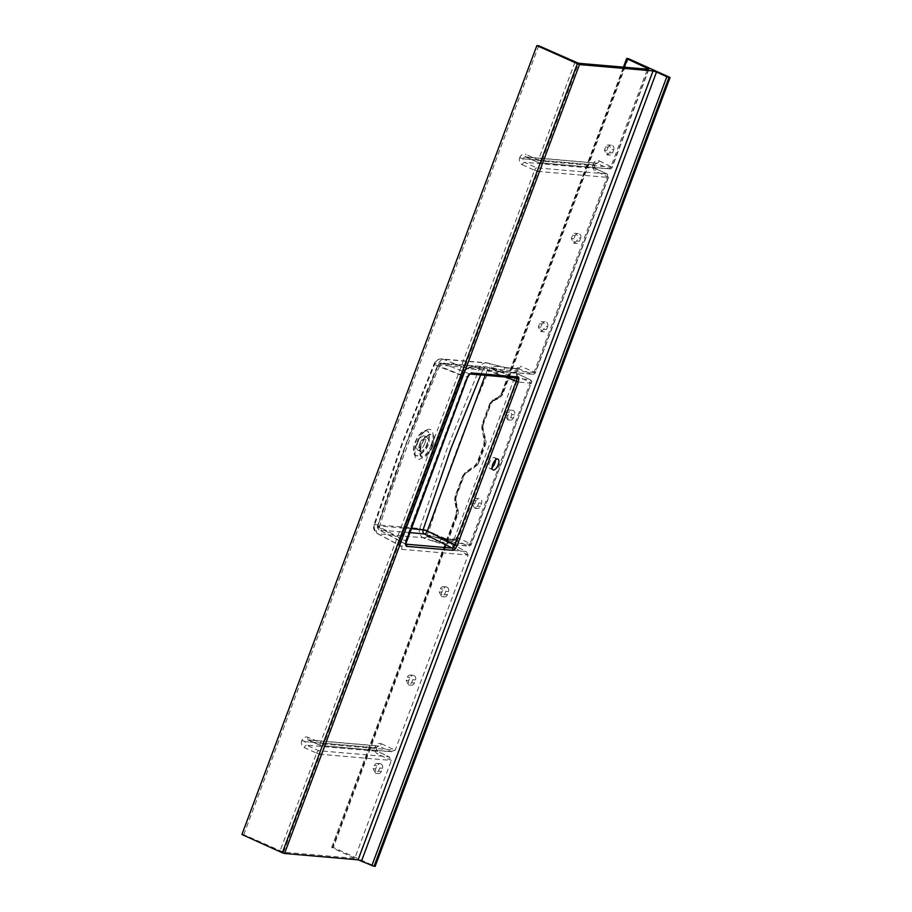 <?xml version="1.0" encoding="UTF-8"?>
<svg xmlns="http://www.w3.org/2000/svg" width="912" height="912" viewBox="0 0 912 912"><rect width="100%" height="100%" fill="white"/><g stroke="black" fill="none" stroke-linecap="round" stroke-linejoin="round"><path stroke-width="0.68" stroke-dasharray="4.56 3.42" d="M547.656 326.485A3.397 3.021 -85.1 0 0 545.159 321.833A3.397 3.021 -85.1 0 0 542.07 323.965L540.896 327.123A3.397 3.021 -85.1 0 0 546.47 329.642L547.656 326.485L544.874 326.245L543.689 329.403L540.691 331.535L538.331 326.895L539.516 323.737C540.394 321.913 541.682 321.286 543.37 321.833L544.874 326.245M580.682 238.123A3.397 3.021 -85.1 0 0 575.107 235.604L573.933 238.762A3.397 3.021 -85.1 0 0 579.508 241.281L580.682 238.123L577.912 237.884L576.726 241.042L573.728 243.173L571.368 238.545L572.542 235.387C573.431 233.563 574.72 232.925 576.407 233.483L577.912 237.884M613.719 149.773A3.397 3.021 -85.1 0 0 608.144 147.242L606.97 150.4A3.397 3.021 -85.1 0 0 612.545 152.92L613.719 149.773L610.949 149.534L609.763 152.68L606.754 154.823L604.405 150.184L605.579 147.026C606.469 145.202 607.757 144.563 609.444 145.122L610.949 149.534M446.937 587.134A3.397 3.021 94.9 0 1 448.544 591.557L447.37 594.715A3.397 3.021 94.9 0 1 441.784 592.184L442.97 589.038A3.397 3.021 94.9 0 1 446.937 587.134M444.269 586.906C442.571 586.359 441.283 586.986 440.405 588.81L439.231 591.968L441.579 596.608L444.589 594.476L445.763 591.318L444.269 586.906L443.414 586.678L446.048 586.906M413.9 675.496A3.397 3.021 94.9 0 1 415.507 679.919L414.333 683.065A3.397 3.021 94.9 0 1 408.758 680.546L409.933 677.388A3.397 3.021 94.9 0 1 413.9 675.496M411.232 675.268C409.534 674.709 408.257 675.347 407.368 677.171L406.193 680.329L408.542 684.969L411.551 682.826L412.726 679.679L411.232 675.268L410.377 675.04L413.011 675.268M380.863 763.857A3.397 3.021 94.9 0 1 382.47 768.269L381.296 771.427A3.397 3.021 94.9 0 1 375.721 768.907L376.895 765.749A3.397 3.021 94.9 0 1 380.863 763.857M378.195 763.629C376.508 763.07 375.22 763.709 374.33 765.533L373.156 768.679L375.516 773.319L378.514 771.187L379.7 768.029L378.195 763.629L377.34 763.39L379.973 763.618M495.558 459.922A5.951 2.599 114.3 0 0 494.6 457.573A5.951 2.599 114.3 0 0 489.436 462.76A5.951 2.599 114.3 0 0 489.698 468.415A5.951 2.599 114.3 0 0 492.092 467.582M469.874 374L469.965 374.011A1.699 1.516 94.9 0 1 469.509 373.92L466.784 376.941L405.487 540.884L405.133 543.164L405.851 544.168L405.133 543.164A1.699 1.231 -6.4 0 1 405.76 543.997M480.692 374.935L483.257 368.858L438.387 364.994L406.148 444.497L377.853 526.019A3.397 3.397 0 0 0 379.483 530.077A3.397 1.619 118.2 0 1 379.392 526.885C396.754 472.097 416.784 418.54 439.47 366.202L438.034 365.074L405.851 444.52L377.853 526.019L406.102 541.215M401.679 549.332L468.141 555.055L395.181 750.188L323.92 744.044L538.023 171.399L608.133 177.441L535.173 372.575L469.862 366.943L465.553 369.428L461.689 375.995L400.573 539.471L399.433 546.277L401.679 549.332A2.725 2.417 -85.1 0 0 400.505 545.855L399.901 544.966A2.725 1.972 -6.4 0 0 398.909 543.632L399.695 538.627L377.363 526.646A7.478 0.855 -161.8 0 1 373.977 524.742L373.977 524.742A7.478 0.855 -161.8 0 1 374.752 524.617L419.725 528.493L447.735 446.857L480.031 367.183L435.07 363.307L402.716 442.981L374.752 524.617A7.478 6.737 93.7 0 0 378.172 533.862L400.505 545.855L398.909 543.632M461.689 375.995L460.811 375.151L463.695 370.352L466.807 368.505L443.437 359.317A7.478 6.737 -85.9 0 0 441.693 358.929L441.693 358.929A7.478 6.737 -85.9 0 0 435.07 363.307A7.478 1.186 -157.2 0 0 434.272 363.5L434.272 363.5A7.478 1.186 -157.2 0 0 437.441 365.963L460.811 375.151L399.695 538.627L400.892 539.414L462.008 375.938L465.337 370.249A2.725 1.448 42.1 0 1 463.695 370.352M427.409 443.631A13.6 5.928 -65.7 0 1 415.598 455.498A13.6 5.928 -65.7 0 1 415.017 442.571A13.6 5.928 -65.7 0 1 426.816 430.703A13.6 5.928 -65.7 0 1 427.409 443.631M506.479 412.099C507.357 410.275 508.645 409.636 510.332 410.195L511.837 414.607L510.652 417.753L507.653 419.896L505.294 415.256L506.479 412.099L509.044 412.315A3.397 3.021 94.9 0 1 514.619 414.846L513.433 417.992A3.397 3.021 94.9 0 1 507.859 415.473L509.044 412.315M512.122 410.195L510.332 410.195M477.307 498.556C475.608 497.998 474.32 498.636 473.442 500.46L472.256 503.606L474.616 508.246L477.626 506.114L478.8 502.957L477.307 498.556L476.44 498.317L479.085 498.545A3.397 3.021 -85.1 0 0 476.007 500.677L474.821 503.834A3.397 3.021 -85.1 0 0 480.396 506.354L481.582 503.196A3.397 3.021 -85.1 0 0 479.085 498.545M456.707 537.259A2.725 1.357 115 0 1 454.37 539.608L452.398 543.461L432.983 541.101A10.203 5.426 -137.9 0 0 427.318 536.507L428.241 535.31L437.133 537.499L453.264 544.624L467.776 545.866L454.37 539.608L437.133 537.499A2.725 1.06 -66.2 0 1 436.985 537.453A2.725 1.06 -66.2 0 1 436.962 534.911L428.241 535.31L441.112 538.912L453.686 539.995L452.58 544.316A2.725 1.334 -61.6 0 1 452.819 544.396L452.819 544.396A2.725 1.334 -61.6 0 1 452.911 546.961L451.554 542.629L452.842 539.163C453.731 537.339 455.02 536.712 456.707 537.259L470.102 543.518L530.374 382.345L516.967 376.086L515.474 371.674L516.762 368.22L520.478 366.248A2.725 1.368 -68.4 0 1 518.267 368.653L516.523 373.384A2.725 1.357 -65 0 1 516.728 373.441L516.728 373.441A2.725 1.357 -65 0 1 516.967 376.086M469.862 366.943A2.725 2.417 94.9 0 1 466.807 368.505L532.118 374.137L518.267 368.653L505.237 367.525L489.265 363.569L490.2 363.842L489.265 363.569L491.112 365.883L491.112 367.148L497.222 373.738A2.725 1.06 -66.2 0 1 499.286 371.264L516.523 373.384L529.918 379.643L515.417 378.389L491.112 367.148L503.732 371.423A0.684 0.604 -85.1 0 0 504.051 372.301M498.454 370.945A2.725 0.946 -52 0 0 496.139 373.076L489.037 370.409A7.478 1.151 -157.1 0 0 480.031 367.183A7.478 6.566 95.7 0 1 486.7 362.816A7.478 6.566 95.7 0 1 488.228 363.181L504.473 367.912L518.267 368.653L516.625 372.449L503.732 371.423L504.473 367.912A0.684 0.604 -85.1 0 1 505.088 367.49L490.2 363.842M424.775 443.403A7.82 3.409 114.3 0 0 424.433 435.97A7.82 3.409 114.3 0 0 417.65 442.799A7.82 3.409 114.3 0 0 417.981 450.232A7.82 3.409 114.3 0 0 424.775 443.403M332.413 847.886L331.694 847.396L456.365 514.448L456.524 510.059L457.322 509.603L456.889 514.961L332.413 847.886L354.757 858.317L391.362 760.403L388.922 756.766L318.812 750.724L306.546 745.172L377.123 751.26L389.447 756.971L377.34 751.317A2.725 1.357 115 0 0 377.123 751.26L376.018 747.737L305.258 741.65L376.018 747.737L375.174 746.905C374.308 750.086 375.106 752.434 377.579 753.962A2.725 1.357 115 0 0 377.34 751.317L376.063 747.623L379.061 746.096A2.725 1.357 115 0 0 381.398 743.747C378.685 742.858 376.633 743.873 375.22 746.791L376.371 747.566L378.4 745.913L307.766 739.826A2.725 2.417 -85.1 0 0 305.303 741.524L301.838 740.407A5.438 4.845 94.9 0 1 308.188 737.386A2.725 1.186 114.3 0 0 308.302 739.963A2.725 1.186 114.3 0 0 308.473 740.008L320.75 745.56L390.849 751.602L378.4 745.913M611.222 145.122L609.444 145.122M578.185 233.472L576.407 233.483M545.159 321.833L543.37 321.833M241.919 834.503L243.778 834.662L283.495 852.173L354.757 858.317M243.778 834.662L538.73 45.76M628.254 58.585L502.991 393.619L501.589 393.494L626.852 58.459M331.694 847.396L456.171 514.482L457.767 514.562L333.302 847.487L375.128 866.4M457.767 514.562A6.806 6.053 -85.1 0 0 458.075 510.275L456.718 510.161L454.837 500.882L455.168 496.584L463.034 475.551L465.53 472.268A1.699 0.695 55.2 0 0 465.325 472.325L465.325 472.325A1.699 0.695 55.2 0 0 465.428 473.602L463.558 476.075L455.692 497.108L455.441 500.323L457.322 509.603M456.889 514.961L456.171 514.482L456.524 510.059L454.643 500.768L456 500.973L458.075 510.275M456 500.973A6.806 6.053 94.9 0 1 456.308 496.687L454.974 496.63L455.692 497.108M455.441 500.323L454.643 500.768L454.974 496.63L462.84 475.585L464.174 475.654L456.308 496.687M464.174 475.654A6.806 6.053 94.9 0 1 466.705 472.37L465.53 472.268L474.89 465.758L477.364 462.475L484.055 444.6L484.215 440.2L485.013 439.755L484.58 445.113L477.888 463L474.787 467.104L465.428 473.602M463.558 476.075L462.84 475.585L465.325 472.325L474.685 465.815A1.699 0.695 55.2 0 1 474.89 465.758L476.303 465.884L466.705 472.37M476.303 465.884A6.806 6.053 -85.1 0 0 478.834 462.601L477.17 462.509L477.888 463M474.787 467.104A1.699 0.695 55.2 0 1 474.685 465.815L477.17 462.509L483.85 444.634L485.515 444.725L478.834 462.601M485.515 444.725A6.806 6.053 -85.1 0 0 485.811 440.428L484.409 440.314L481.969 428.298L482.311 424.012L489.983 403.48L493.232 399.752A1.699 0.764 63.7 0 0 493.05 399.787A1.699 0.764 63.7 0 0 492.936 401.2L490.508 404.005L482.836 424.525L482.573 427.751L485.013 439.755M484.58 445.113L483.85 444.634L484.215 440.2L481.775 428.195L483.143 428.401L485.811 440.428M483.143 428.401A6.806 6.053 94.9 0 1 483.44 424.103L482.106 424.046L482.836 424.525M482.573 427.751L481.775 428.195L482.106 424.046L489.778 403.514L491.112 403.583L483.44 424.103M491.112 403.583A6.806 6.053 94.9 0 1 494.418 399.855L493.232 399.752L498.362 397.222L501.383 393.528L502.113 394.018L498.066 398.681L492.936 401.2M490.508 404.005L489.778 403.514L493.05 399.787L498.18 397.267A1.699 0.764 63.7 0 1 498.362 397.222L499.685 397.336L494.418 399.855M499.685 397.336A6.806 6.053 -85.1 0 0 502.991 393.619M427.318 536.507L423.966 538.24L439.55 543.199L452.58 544.316L465.815 551.475L400.505 545.855M331.888 847.362L333.302 847.487M409.545 532.528L379.768 530.168A3.397 3.067 93.7 0 1 378.206 525.962L411.004 528.618M438.034 365.074L438.387 364.994A3.397 3.067 -85.9 0 1 441.408 363.01L441.408 363.01A3.397 3.397 0 0 0 438.034 365.074M516.682 378.947L515.896 377.921L469.509 373.92L442.195 363.181A3.397 3.067 -85.9 0 0 441.408 363.01L486.29 366.875A3.397 2.987 95.7 0 1 486.985 367.034L515.896 377.921L487.156 367.069A3.397 1.345 110.6 0 0 486.985 367.034L442.195 363.181A3.397 1.664 111.5 0 0 439.47 366.202L467.4 377.272M505.237 377.055L487.35 370.329A3.397 1.345 110.6 0 0 487.156 367.069A3.397 3.397 0 0 0 486.29 366.875A3.397 2.987 95.7 0 0 483.257 368.858L487.35 370.329L485.241 375.322M489.721 363.683L488.593 363.25A7.478 7.478 0 0 0 486.7 362.816L441.693 358.929A7.478 7.478 0 0 0 434.272 363.5L401.998 443.164L373.977 524.742A7.478 7.478 0 0 0 377.545 533.668A7.478 3.545 118.2 0 1 377.363 526.646C394.725 471.857 414.755 418.3 437.441 365.963A7.478 3.659 111.5 0 1 443.437 359.317L488.228 363.181A7.478 2.964 110.6 0 1 488.593 363.25A7.478 2.964 110.6 0 1 489.037 370.409C466.203 422.712 446.173 476.269 428.959 531.092A7.478 0.889 -161.9 0 0 419.725 528.493A7.478 6.566 -84 0 0 422.963 537.727A7.478 2.85 117 0 0 428.959 531.092L435.765 534.557A2.725 1.117 -80.7 0 0 436.278 537.236L437.133 537.499M432.983 541.101L422.963 537.727L378.172 533.862A7.478 3.545 118.2 0 1 377.545 533.668L399.946 545.695M505.237 367.525A0.684 0.604 -85.1 0 0 505.088 367.49L517.925 368.995L516.762 368.22M441.898 538.536A0.684 0.604 -85.1 0 0 441.727 538.49L441.727 538.49A0.684 0.604 -85.1 0 0 441.112 538.912L439.265 542.321A0.684 0.604 -85.1 0 0 439.55 543.199M623.42 67.146L501.383 393.528L498.18 397.267A1.699 0.764 63.7 0 0 498.066 398.681M465.553 369.428A2.725 1.448 42.1 0 1 465.337 370.249L467.4 368.642L532.711 374.273A2.725 2.417 94.9 0 1 532.118 374.137A2.725 1.368 -68.4 0 0 534.329 371.743L607.289 176.609L595.502 171.103A2.725 1.357 115 0 0 595.262 168.458L595.262 168.458A2.725 1.357 115 0 0 595.046 168.401L606.845 173.907L536.735 167.865L524.468 162.313L595.046 168.401L593.94 164.878L523.18 158.779L593.94 164.878L593.096 164.046C592.23 167.227 593.028 169.575 595.502 171.103M400.573 539.471L399.901 544.966A2.725 1.972 -6.4 0 1 399.433 546.277M468.141 555.055L466.408 551.749L452.819 544.396L451.554 542.629M452.842 539.163L454.005 539.938L436.734 537.362L453.116 544.589A2.725 1.06 -66.2 0 1 453.093 542.047L436.962 534.911M381.398 743.747L395.181 750.188L390.849 751.602L391.909 751.819L321.457 745.742A2.725 2.417 94.9 0 1 320.75 745.56A2.725 1.186 114.3 0 1 320.568 745.514A2.725 2.725 0 0 0 321.457 745.742A2.725 2.417 94.9 0 0 323.92 744.044L308.188 737.386M596.984 163.237L526.406 157.149L538.673 162.701L608.771 168.743L596.984 163.237A2.725 1.357 115 0 0 599.321 160.888C596.608 159.999 594.556 161.014 593.142 163.932L593.986 164.764L596.984 163.237L594.293 164.707L595.262 168.458L607.05 173.964A2.725 1.357 115 0 0 606.845 173.907A2.725 2.417 94.9 0 1 608.133 177.441L607.289 176.609A2.725 1.357 115 0 0 607.05 173.964A2.725 2.725 0 0 1 608.452 177.384L535.492 372.518L520.478 366.248M445.763 591.318L448.544 591.557M412.726 679.679L415.507 679.919M379.7 768.029L382.47 768.269M432.79 446.219A12.711 5.54 -65.7 0 1 422.587 457.516A12.711 5.54 -65.7 0 1 421.207 445.216A12.711 5.54 -65.7 0 1 431.41 433.918A12.711 5.54 -65.7 0 1 432.79 446.219M421.344 445.113A11.708 5.107 114.3 0 0 420.044 453.059A11.708 5.107 114.3 0 0 425.015 455.749A11.708 5.107 114.3 0 0 432.003 446.025A11.708 5.107 114.3 0 0 427.922 435.651A11.708 5.107 114.3 0 0 421.344 445.113M419.782 443.756A7.82 3.409 114.3 0 0 420.124 451.189A7.82 3.409 114.3 0 0 426.907 444.372A7.82 3.409 114.3 0 0 426.565 436.939A7.82 3.409 114.3 0 0 419.782 443.756M428.252 444.885A8.425 3.682 -65.7 0 1 423.225 451.885A8.425 3.682 -65.7 0 1 419.645 449.947A8.425 3.682 -65.7 0 1 420.58 444.224A8.425 3.682 -65.7 0 1 425.311 437.407A8.425 3.682 -65.7 0 1 428.252 444.885M469.133 374.695A1.699 0.901 42.1 0 1 468.095 374.764M431.159 444.908A16.177 7.057 114.3 0 0 429.404 429.256A16.177 7.057 114.3 0 0 416.419 443.631A16.177 7.057 114.3 0 0 418.175 459.283A16.177 7.057 114.3 0 0 431.159 444.908M415.37 442.73A13.6 5.928 -65.7 0 1 427.169 430.863A13.6 5.928 -65.7 0 1 427.762 443.791A13.6 5.928 -65.7 0 1 415.963 455.658A13.6 5.928 -65.7 0 1 415.37 442.73M476.007 500.677L473.442 500.46M498.317 366.373A10.203 7.399 173.6 0 1 491.112 365.883M648.557 69.312L611.952 167.227L541.842 161.185L578.459 63.27M574.982 62.153L538.376 160.067L526.11 154.516A2.725 1.186 114.3 0 0 526.224 157.103A2.725 1.186 114.3 0 0 526.406 157.149A2.725 2.417 -85.1 0 0 523.226 158.665L519.76 157.548A5.438 4.845 94.9 0 1 526.11 154.516M541.842 161.185L538.376 160.067A2.725 1.186 114.3 0 0 538.49 162.655A2.725 1.186 114.3 0 0 538.673 162.701A2.725 2.417 94.9 0 0 541.842 161.185M599.321 160.888L611.952 167.227A2.725 2.417 94.9 0 1 608.771 168.743A2.725 1.357 115 0 0 611.108 166.394L647.44 69.221M624.298 67.226L502.113 394.018M283.495 852.173L320.101 754.258L391.362 760.403L377.579 753.962M468.095 555.18L452.911 546.961M519.715 157.673L523.18 158.779A2.725 2.417 -85.1 0 0 524.468 162.313A2.725 1.186 114.3 0 0 522.291 164.73A5.438 4.845 94.9 0 1 519.715 157.673L519.76 157.548M522.291 164.73L534.557 170.282L320.454 742.927A2.725 1.186 114.3 0 0 320.568 745.514L307.766 739.826A2.725 2.417 -85.1 0 1 308.473 740.008L379.061 746.096M301.838 740.407L301.792 740.533A5.438 4.845 94.9 0 0 304.369 747.601L316.635 753.141L280.03 851.056M534.557 170.282L538.023 171.399A2.725 2.417 94.9 0 0 536.735 167.865A2.725 1.186 114.3 0 0 534.557 170.282M316.635 753.141L320.101 754.258A2.725 2.417 94.9 0 0 318.812 750.724A2.725 1.186 114.3 0 0 316.635 753.141M497.222 373.738L516.705 381.923L531.206 383.177L470.945 544.35L456.445 543.107L516.705 381.923A2.725 2.417 -85.1 0 0 515.417 378.389A2.725 1.06 -66.2 0 0 513.353 380.863L453.093 542.047L456.445 543.107A2.725 2.417 -85.1 0 1 453.264 544.624A2.725 1.06 -66.2 0 1 453.116 544.589A2.725 2.725 0 0 0 453.971 544.806L468.483 546.06A2.725 2.417 94.9 0 1 467.776 545.866A2.725 1.357 115 0 0 470.102 543.518L470.945 544.35A2.725 2.417 94.9 0 1 468.483 546.06A2.725 2.725 0 0 0 471.265 544.293L531.206 383.177A2.725 2.417 94.9 0 0 529.918 379.643A2.725 1.357 115 0 1 530.134 379.7A2.725 1.357 115 0 1 530.374 382.345L531.525 383.12A2.725 2.725 0 0 0 530.134 379.7L516.728 373.441L515.474 371.674M405.829 544.293L379.483 530.077A3.397 1.619 118.2 0 0 379.768 530.168L405.783 544.122M474.821 503.834L472.256 503.606M480.396 506.354L477.626 506.114M481.582 503.196L478.8 502.957M514.619 414.846L511.837 414.607M513.433 417.992L510.652 417.753M507.859 415.473L505.294 415.256M535.173 372.575L535.492 372.518A2.725 2.725 0 0 1 532.711 374.273A2.725 2.417 94.9 0 0 535.173 372.575M373.156 768.679L375.721 768.907M378.514 771.187L381.296 771.427M374.33 765.533L376.895 765.749M406.193 680.329L408.758 680.546M411.551 682.826L414.333 683.065M407.368 677.171L409.933 677.388M439.231 591.968L441.784 592.184M444.589 594.476L447.37 594.715M440.405 588.81L442.97 589.038M605.579 147.026L608.144 147.242M604.405 150.184L606.97 150.4M609.763 152.68L612.545 152.92M572.542 235.387L575.107 235.604M571.368 238.545L573.933 238.762M576.726 241.042L579.508 241.281M539.516 323.737L542.07 323.965M538.331 326.895L540.896 327.123M543.689 329.403L546.47 329.642M301.792 740.533L305.258 741.65A2.725 2.417 -85.1 0 0 306.546 745.172A2.725 1.186 114.3 0 0 304.369 747.601M494.6 457.573L497.952 459.089M417.981 450.232L420.124 451.189L419.645 449.947L420.044 453.059L421.367 445.181C423.168 440.678 425.357 437.498 427.922 435.651L425.311 437.407L426.565 436.939L424.433 435.97M415.598 455.498L415.61 455.293C416.442 453.891 412.999 458.953 416.681 443.574C420.751 435.389 423.852 431.216 425.972 431.057L426.816 430.703M648.877 69.255L612.271 167.17A2.725 2.725 0 0 1 609.49 168.925L539.38 162.883A2.725 2.725 0 0 1 538.49 162.655L525.688 156.967L596.323 163.054M477.318 508.486L474.616 508.246M510.355 420.124L507.653 419.896M489.698 468.415L493.05 469.931M375.516 773.319L378.218 773.558M408.542 684.969L411.255 685.197M441.579 596.608L444.281 596.836M606.754 154.823L609.467 155.051M573.728 243.173L576.43 243.413M540.691 331.535L543.392 331.763"/><path stroke-width="1.37" d="M498.203 464.744A5.951 2.599 114.3 0 0 497.952 459.089A5.951 2.599 114.3 0 0 492.788 464.276A5.951 2.599 114.3 0 0 493.05 469.931A5.951 2.599 114.3 0 0 498.203 464.744M492.092 467.582A5.951 2.599 114.3 0 0 494.863 463.228A5.951 2.599 114.3 0 0 495.558 459.922M405.783 544.156L452.249 548.158L453.72 547.348L516.272 381.205L516.682 378.947L515.896 377.921M411.004 528.618L423.077 529.826A3.397 2.987 -84 0 0 424.547 534.022L452.249 548.158A1.699 1.516 94.9 0 1 452.979 550.335L406.592 546.334L405.464 544.817L406.034 541.409L467.332 377.465L469.258 374.182L471.413 372.94A1.699 1.516 94.9 0 1 469.965 374.011L516.089 377.956M471.413 372.94L517.811 376.941L518.928 378.469L518.358 381.866L505.237 377.055M485.241 375.322L427.272 531.012L423.077 529.826L450.973 448.362L480.692 374.935M647.44 69.221L647.714 68.48L648.557 69.312L578.459 63.27L538.73 45.76L536.872 45.6L579.473 64.581L284.521 853.484L358.085 859.822L653.049 70.919L579.473 64.581M647.714 68.48L627.376 58.972L624.298 67.226M623.42 67.146L626.647 58.493L628.254 58.585L670.081 77.497L668.998 77.406L374.045 866.309L375.128 866.4L670.081 77.497M374.045 866.309L358.085 859.822M284.521 853.484L282.344 852.788L577.307 63.886M536.872 45.6L241.919 834.503L282.344 852.788M371.868 865.613L666.832 76.699L656.515 72.037L361.551 860.939M666.832 76.699L668.998 77.406M626.647 58.493L627.376 58.972M653.049 70.919L656.515 72.037M517.811 376.941A1.699 1.516 94.9 0 1 516.272 378.001M405.783 544.122L405.851 544.168A1.699 1.516 94.9 0 1 406.592 546.334M518.358 381.866L457.06 545.809L427.272 531.012A3.397 1.3 117 0 1 424.547 534.022L409.545 532.528M457.06 545.809L455.134 549.092L452.979 550.335M455.134 549.092A1.699 0.901 -137.9 0 0 453.72 547.348M518.928 378.469A1.699 1.231 173.6 0 1 516.682 378.947M405.464 544.817A1.699 1.231 -6.4 0 0 405.76 543.997L467.525 377.431L469.874 374"/></g></svg>
